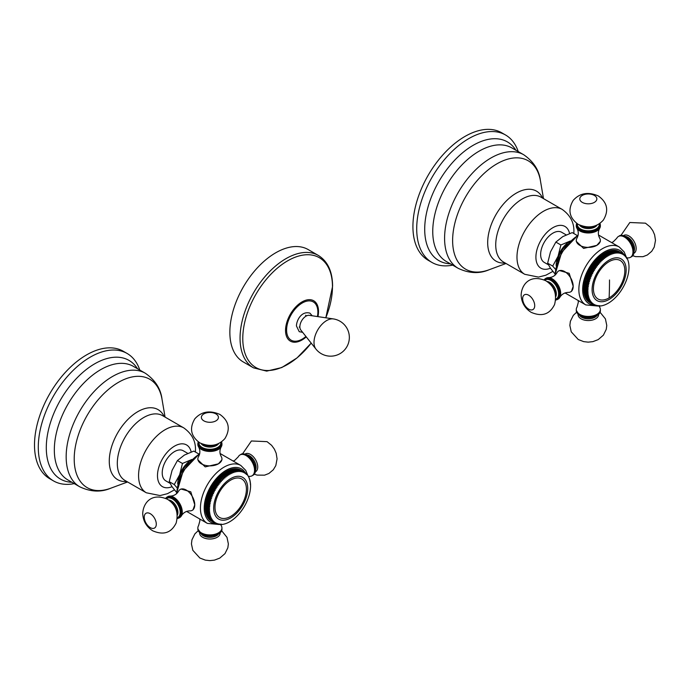 <?xml version="1.0" encoding="UTF-8"?>
<svg xmlns="http://www.w3.org/2000/svg" width="690" height="690" viewBox="0 0 690 690"><rect width="100%" height="100%" fill="white"/><g stroke="black" fill="none" stroke-linecap="round" stroke-linejoin="round"><path stroke-width="1.03" d="M315.942 349.088L300.814 330.027A8.694 5.02 120 0 1 299.865 326.793A8.694 5.02 -60 0 1 303.039 318.745A8.694 5.02 -60 0 1 309.293 315.347L333.365 318.918A17.871 10.316 -60 0 0 320.531 325.913A17.871 10.316 -60 0 0 314.002 342.447A17.871 10.316 120 0 0 315.942 349.088A18.733 18.733 0 0 0 349.347 337.445A18.733 18.733 0 0 0 333.365 318.918M253.489 367.848L243.303 361.965A64.886 37.467 120 0 1 229.856 332.261A64.886 37.467 -60 0 1 258.181 266.952A64.886 37.467 -60 0 1 308.189 249.573L318.375 255.455A64.886 37.467 120 0 0 268.376 272.843A64.886 37.467 120 0 0 240.051 338.143A64.886 37.467 120 0 0 253.489 367.848L266.694 371.116L281.762 367.563L297.097 357.86L311.199 343.12A63.428 36.622 120 0 1 265.771 370.461A63.428 36.622 120 0 1 242.777 338.514A63.428 36.622 120 0 1 287.618 260.837A63.428 36.622 120 0 1 332.468 286.73A63.428 36.622 120 0 1 325.784 317.797M209.657 509.574L205.172 506.986L209.657 509.574L208.958 510.255A29.437 16.991 120 0 0 208.967 510.678L209.7 511.031L209.027 511.721A29.437 16.991 120 0 0 209.061 512.127L209.82 512.428L209.182 513.136A29.437 16.991 120 0 0 209.234 513.524L210.019 513.774L209.415 514.481A29.437 16.991 120 0 0 209.493 514.852L210.295 515.05L209.726 515.766A29.437 16.991 120 0 0 209.829 516.12L210.657 516.258L210.122 516.982A29.437 16.991 120 0 0 210.243 517.31L211.088 517.397L210.588 518.121A29.437 16.991 120 0 0 210.735 518.423L211.597 518.457L211.14 519.173A29.437 16.991 120 0 0 211.304 519.458L212.175 519.441L211.752 520.148A29.437 16.991 120 0 0 211.942 520.407L212.822 520.338L212.451 521.028A29.437 16.991 120 0 0 212.658 521.261L213.538 521.14L213.21 521.821A29.437 16.991 120 0 0 213.434 522.028L214.323 521.856L214.029 522.52A29.437 16.991 120 0 0 214.28 522.692L215.168 522.477L214.918 523.115A29.437 16.991 120 0 0 215.047 523.192A29.437 16.991 120 0 0 215.177 523.261L216.074 522.994L215.858 523.615A29.437 16.991 120 0 0 216.143 523.736L217.031 523.417L216.858 524.003A29.437 16.991 120 0 0 217.152 524.098L218.04 523.736L217.911 524.297A29.437 16.991 120 0 0 218.221 524.366L219.101 523.96L219.006 524.486A29.437 16.991 120 0 0 219.334 524.521L220.196 524.072L220.153 524.564A29.437 16.991 120 0 0 220.481 524.573L221.335 524.09L221.326 524.538A29.437 16.991 120 0 0 221.671 524.512L222.542 524.409A29.437 16.991 120 0 0 222.887 524.357L223.776 524.176A29.437 16.991 120 0 0 224.138 524.09L225.044 523.831A29.437 16.991 120 0 0 225.406 523.719L226.329 523.391A29.437 16.991 120 0 0 226.691 523.244L227.622 522.839A29.437 16.991 120 0 0 227.993 522.666L228.925 522.201A29.437 16.991 120 0 0 229.296 521.994L230.236 521.459A29.437 16.991 120 0 0 230.607 521.226L231.538 520.622A29.437 16.991 120 0 0 231.909 520.364L232.84 519.699A29.437 16.991 120 0 0 233.203 519.415L234.126 518.682A29.437 16.991 120 0 0 234.488 518.38L235.394 517.586A29.437 16.991 120 0 0 235.747 517.259L236.636 516.413A29.437 16.991 120 0 0 236.989 516.068L237.86 515.171A29.437 16.991 120 0 0 238.205 514.8L239.051 513.852A29.437 16.991 120 0 0 239.378 513.464L240.198 512.472A29.437 16.991 120 0 0 240.517 512.066L241.31 511.031A29.437 16.991 120 0 0 241.621 510.609L242.371 509.539A29.437 16.991 120 0 0 242.664 509.108L243.389 508.004A29.437 16.991 120 0 0 243.665 507.555L244.346 506.425A29.437 16.991 120 0 0 244.614 505.968L245.252 504.813A29.437 16.991 120 0 0 245.502 504.347L246.097 503.174A29.437 16.991 120 0 0 246.321 502.7L246.873 501.509A29.437 16.991 120 0 0 247.08 501.035L247.581 499.827A29.437 16.991 120 0 0 247.77 499.353L248.228 498.145A29.437 16.991 120 0 0 248.391 497.663L248.788 496.455A29.437 16.991 120 0 0 248.943 495.981L249.28 494.773A29.437 16.991 120 0 0 249.409 494.299L249.702 493.1A29.437 16.991 120 0 0 249.806 492.625L250.039 491.452A29.437 16.991 120 0 0 250.116 490.987L250.289 489.822A29.437 16.991 120 0 0 250.349 489.365L250.47 488.227A29.437 16.991 120 0 0 250.505 487.778L250.565 486.666A29.437 16.991 120 0 0 250.573 486.226L250.573 485.148A29.437 16.991 -60 0 0 250.565 484.725L250.315 484.578M243.665 471.788L239.887 469.605A29.437 16.991 -60 0 0 239.603 469.485L243.389 471.667A29.437 16.991 -60 0 1 243.665 471.788L243.924 472.676L244.346 472.132L240.569 469.95A29.437 16.991 -60 0 1 240.698 470.028A29.437 16.991 -60 0 1 240.827 470.097M238.593 469.114A29.437 16.991 -60 0 1 238.887 469.209L242.664 471.391A29.437 16.991 -60 0 0 242.371 471.296L238.412 469.252M237.524 468.855A29.437 16.991 -60 0 1 237.834 468.915L241.621 471.098A29.437 16.991 -60 0 0 241.31 471.037L237.291 469.053M236.411 468.7A29.437 16.991 -60 0 1 236.739 468.734L240.517 470.916A29.437 16.991 -60 0 0 240.198 470.882L236.127 468.959M235.264 468.648A29.437 16.991 -60 0 1 235.592 468.648L239.378 470.83A29.437 16.991 -60 0 0 239.051 470.83L235.264 468.648L234.936 468.976M234.074 468.7A29.437 16.991 -60 0 1 234.419 468.674L238.205 470.856A29.437 16.991 -60 0 0 237.86 470.882L234.074 468.7L233.712 469.096M232.858 468.864A29.437 16.991 -60 0 1 233.203 468.803L236.989 470.994A29.437 16.991 -60 0 0 236.636 471.046L232.858 468.864L232.461 469.329M231.607 469.131A29.437 16.991 -60 0 1 231.969 469.045L235.747 471.227A29.437 16.991 -60 0 0 235.394 471.313L231.607 469.131L231.185 469.666M230.339 469.502A29.437 16.991 -60 0 1 230.702 469.381L234.488 471.563A29.437 16.991 -60 0 0 234.126 471.684L230.339 469.502L229.899 470.106M229.054 469.968A29.437 16.991 -60 0 1 229.416 469.83L233.203 472.012A29.437 16.991 -60 0 0 232.84 472.158L229.054 469.968L228.597 470.64M227.752 470.546A29.437 16.991 -60 0 1 228.123 470.373L231.909 472.555A29.437 16.991 -60 0 0 231.538 472.728L227.752 470.546L227.286 471.287M226.449 471.218A29.437 16.991 -60 0 1 226.82 471.02L230.607 473.202A29.437 16.991 -60 0 0 230.236 473.4L226.449 471.218L225.984 472.029M225.138 471.986A29.437 16.991 -60 0 1 225.509 471.762L229.296 473.944A29.437 16.991 -60 0 0 228.925 474.168L225.138 471.986L224.707 472.814L224.207 472.59A29.437 16.991 -60 0 0 223.836 472.848L223.431 473.685L222.905 473.521A29.437 16.991 -60 0 0 222.542 473.797L221.619 474.53A29.437 16.991 -60 0 0 221.257 474.832L220.352 475.626A29.437 16.991 -60 0 0 219.998 475.953L219.109 476.799A29.437 16.991 -60 0 0 218.756 477.152L217.885 478.049A29.437 16.991 -60 0 0 217.548 478.411L216.695 479.36A29.437 16.991 -60 0 0 216.367 479.748L215.547 480.74A29.437 16.991 -60 0 0 215.228 481.146L214.435 482.181A29.437 16.991 -60 0 0 214.124 482.603L213.374 483.673A29.437 16.991 -60 0 0 213.081 484.104L212.356 485.208A29.437 16.991 -60 0 0 212.08 485.657L211.399 486.786A29.437 16.991 -60 0 0 211.131 487.243L210.493 488.399A29.437 16.991 -60 0 0 210.243 488.865L209.648 490.047A29.437 16.991 -60 0 0 209.424 490.512L208.872 491.711A29.437 16.991 -60 0 0 208.665 492.186L208.164 493.385A29.437 16.991 -60 0 0 207.975 493.868L207.518 495.075A29.437 16.991 -60 0 0 207.354 495.549L206.957 496.757A29.437 16.991 -60 0 0 206.81 497.24L206.465 498.439A29.437 16.991 -60 0 0 206.336 498.922L206.043 500.112A29.437 16.991 -60 0 0 205.939 500.586L205.706 501.768A29.437 16.991 -60 0 0 205.629 502.234L205.456 503.398A29.437 16.991 -60 0 0 205.396 503.855L205.801 504.226L205.275 504.994A29.437 16.991 -60 0 0 205.241 505.442L205.68 505.761L205.18 506.555A29.437 16.991 -60 0 0 205.172 506.986M205.637 507.262L205.172 508.073A29.437 16.991 -60 0 0 205.18 508.495L208.967 510.678M205.655 508.763L205.241 509.539A29.437 16.991 -60 0 0 205.275 509.945L209.061 512.127M205.749 510.212L205.396 510.945A29.437 16.991 -60 0 0 205.456 511.342L209.234 513.524M205.93 511.609L205.629 512.299A29.437 16.991 -60 0 0 205.706 512.67L209.493 514.852M206.189 512.946L205.939 513.584A29.437 16.991 -60 0 0 206.043 513.938L209.829 516.12M206.534 514.223L206.336 514.792A29.437 16.991 -60 0 0 206.465 515.128L210.243 517.31M206.966 515.421L206.81 515.93A29.437 16.991 -60 0 0 206.957 516.241L210.735 518.423M207.474 516.543L207.354 516.991A29.437 16.991 -60 0 0 207.518 517.276L211.304 519.458M208.052 517.586L207.975 517.957A29.437 16.991 -60 0 0 208.164 518.225L211.942 520.407M208.716 518.544L208.665 518.846A29.437 16.991 -60 0 0 208.872 519.078L212.658 521.261M209.45 519.415L209.424 519.639A29.437 16.991 -60 0 0 209.648 519.846L213.434 522.028M210.26 520.191L210.243 520.329A29.437 16.991 -60 0 0 210.493 520.51L214.28 522.692M181.004 489.003L190.794 491.832L194.761 504.804A12.041 6.952 -120 0 0 186.248 490.055A12.041 6.952 60 0 0 180.228 489.46L181.004 489.003M197.858 458.919A12.041 6.952 180 0 0 201.385 463.835A12.041 6.952 0 0 0 218.411 463.835A12.041 6.952 0 0 0 221.939 458.919L221.939 459.816L218.411 463.835L205.197 466.889L197.858 459.816L197.858 458.919A12.041 6.952 180 0 1 198.599 456.513C200.273 453.304 200.273 450.104 198.599 446.904A12.041 6.952 180 0 1 197.858 444.498L197.858 443.515A12.041 6.952 0 0 0 201.385 448.431A12.041 6.952 0 0 0 214.504 449.94A12.041 6.952 0 0 0 221.939 443.515L221.594 441.79M193.045 509.867L194.761 504.804A12.041 6.952 -120 0 1 192.268 510.315L193.045 509.867M179.003 479.93A18.733 10.816 -60 0 1 188.991 462.628M198.798 453.977L193.812 451.096L184.351 455.098L177.425 460.558L182.462 463.464L191.941 459.454A20.07 11.583 120 0 0 191.924 459.462A20.07 11.583 120 0 0 179.633 474.755A20.07 11.583 120 0 0 177.735 484.061M182.462 463.464L179.633 474.755L174.268 484.578L176.951 487.675M177.425 460.558L172.069 470.382L169.24 481.672L174.268 484.578M169.24 481.672L172.069 486.769L176.433 492.212M169.93 483.233L165.816 480.861A17.397 10.04 -60 0 1 162.219 472.9A17.397 10.04 -60 0 1 169.809 455.4A17.397 10.04 -60 0 1 183.212 450.743L187.766 453.365M139.803 370.064A73.588 42.487 -60 0 0 127.107 353.461A73.588 42.487 -60 0 0 70.406 373.178A73.588 42.487 -60 0 0 38.286 447.232A73.588 42.487 120 0 0 53.527 480.921A73.588 42.487 120 0 0 74.253 483.612M53.527 480.921L49.74 478.731A73.588 42.487 120 0 1 34.5 445.05A73.588 42.487 -60 0 1 66.62 370.996A73.588 42.487 -60 0 1 123.329 351.279L127.107 353.461M177.261 518.587L178.926 518.018A12.041 6.952 -120 0 0 180.771 508.366A12.041 6.952 -120 0 0 172.905 497.757A12.041 6.952 -120 0 0 166.885 497.162L167.739 496.671A12.041 6.952 60 0 1 170.197 496.11C173.802 495.955 176.571 494.351 178.512 491.306A12.041 6.952 60 0 1 180.228 489.46M170.197 496.11A12.041 6.952 60 0 1 173.759 497.266A12.041 6.952 -120 0 1 181.496 515.672A12.041 6.952 -120 0 1 179.78 517.526L178.926 518.018M181.496 515.672C183.428 512.627 186.197 511.031 189.81 510.867A12.041 6.952 -120 0 0 192.268 510.315M240.87 454.443C241.931 453.425 244.053 453.615 247.218 455.012C254.524 458.816 258.578 472.641 252.911 475.298A12.041 6.952 60 0 0 254.757 465.655A12.041 6.952 60 0 0 246.891 455.038A12.041 6.952 60 0 0 240.87 454.443L240.016 454.934A12.041 6.952 -120 0 1 246.037 455.529A12.041 6.952 60 0 1 253.903 466.147A12.041 6.952 60 0 1 252.057 475.79A12.041 6.952 60 0 1 249.599 476.35L248.4 476.402M240.016 454.934A12.041 6.952 -120 0 0 238.3 456.789L234.798 460.316L233.194 461.058M220.636 524.486L221.197 525.547A12.041 6.952 180 0 1 221.939 527.962A12.041 6.952 180 0 1 214.504 534.379A12.041 6.952 180 0 1 201.385 532.878A12.041 6.952 0 0 1 197.858 527.962A12.041 6.952 0 0 1 198.599 525.547L199.902 520.752L199.746 518.992M221.939 458.919A12.041 6.952 0 0 0 221.197 456.513C219.524 453.313 219.524 450.113 221.197 446.904A12.041 6.952 0 0 0 221.939 444.498L221.939 443.515M198.599 446.904A12.041 6.952 180 0 0 201.385 449.414A12.041 6.952 0 0 0 221.197 446.904M219.006 524.486L218.549 524.219M217.911 524.297L217.402 524.003M216.858 524.003L216.298 523.684M215.858 523.615L215.237 523.253M214.029 522.52L210.243 520.329M213.21 521.821L209.424 519.639M212.451 521.028L208.665 518.846M211.752 520.148L207.975 517.957M211.14 519.173L207.354 516.991M210.588 518.121L206.81 515.93M210.122 516.982L206.336 514.792M209.726 515.766L205.939 513.584M209.415 514.481L205.629 512.299M209.182 513.136L205.396 510.945M209.027 511.721L205.241 509.539M208.958 510.255L205.172 508.073M208.958 509.177A29.437 16.991 -60 0 1 208.967 508.737L205.18 506.555M205.68 505.761L209.7 508.082L208.967 508.737M209.7 508.082L205.241 505.442M209.027 507.624A29.437 16.991 -60 0 1 209.061 507.176L205.275 504.994M205.801 504.226L209.82 506.538L209.061 507.176M209.82 506.538L205.396 503.855M209.182 506.037A29.437 16.991 -60 0 1 209.234 505.58L205.456 503.398M206 502.648L210.019 504.968L209.234 505.58M210.019 504.968L205.629 502.234M209.415 504.416A29.437 16.991 -60 0 1 209.493 503.95L205.706 501.768M206.275 501.052L210.295 503.364L209.493 503.95M210.295 503.364L205.939 500.586M209.726 502.769A29.437 16.991 -60 0 1 209.829 502.294L206.043 500.112M206.638 499.422L210.657 501.742L209.829 502.294M210.657 501.742L206.336 498.922M210.122 501.104A29.437 16.991 -60 0 1 210.243 500.63L206.465 498.439M207.069 497.792L211.088 500.103L210.243 500.63M211.088 500.103L206.81 497.24M210.588 499.422A29.437 16.991 -60 0 1 210.735 498.948L206.957 496.757M207.578 496.145L211.597 498.456L210.735 498.948M211.597 498.456L207.354 495.549M211.14 497.74A29.437 16.991 -60 0 1 211.304 497.257L207.518 495.075M208.156 494.489L212.175 496.809L211.304 497.257M212.175 496.809L207.975 493.868M211.752 496.05A29.437 16.991 -60 0 1 211.942 495.567L208.164 493.385M208.803 492.85L212.822 495.161L211.942 495.567M212.822 495.161L208.665 492.186M212.451 494.368A29.437 16.991 -60 0 1 212.658 493.893L208.872 491.711M209.527 491.211L213.538 493.531L212.658 493.893M213.538 493.531L213.21 492.703L209.424 490.512M213.21 492.703A29.437 16.991 -60 0 1 213.434 492.229L209.648 490.047M210.312 489.589L214.323 491.91L213.434 492.229M214.323 491.91L214.029 491.056L210.243 488.865M214.029 491.056A29.437 16.991 -60 0 1 214.28 490.59L210.493 488.399M211.157 487.994L215.168 490.314L214.28 490.59M215.168 490.314L214.918 489.434L211.131 487.243M214.918 489.434A29.437 16.991 -60 0 1 215.177 488.977L211.399 486.786M212.054 486.433L216.074 488.753L215.177 488.977M216.074 488.753L215.858 487.839L212.08 485.657M215.858 487.839A29.437 16.991 -60 0 1 216.143 487.399L212.356 485.208M213.012 484.906L217.031 487.226L216.143 487.399M217.031 487.226L216.858 486.295L213.081 484.104M216.858 486.295A29.437 16.991 -60 0 1 217.152 485.855L213.374 483.673M214.021 483.414L218.04 485.734L217.152 485.855M218.04 485.734L217.911 484.785L214.124 482.603M217.911 484.785A29.437 16.991 -60 0 1 218.221 484.371L214.435 482.181M215.082 481.974L219.101 484.294L218.221 484.371M219.101 484.294L219.006 483.336L215.228 481.146M219.006 483.336A29.437 16.991 -60 0 1 219.334 482.931L215.547 480.74M216.186 480.594L220.196 482.914L219.334 482.931M220.196 482.914L220.153 481.939L216.367 479.748M220.153 481.939A29.437 16.991 -60 0 1 220.481 481.551L216.695 479.36M217.324 479.265L221.335 481.586L220.481 481.551M221.335 481.586L221.326 480.602L217.548 478.411M221.326 480.602A29.437 16.991 -60 0 1 221.671 480.231L217.885 478.049M218.489 477.998L221.671 480.231M222.508 480.318L222.542 479.334L218.756 477.152M222.542 479.334A29.437 16.991 -60 0 1 222.887 478.981L219.109 476.799M219.696 476.807L222.887 478.981M223.715 479.127L223.776 478.136L219.998 475.953M223.776 478.136A29.437 16.991 -60 0 1 224.138 477.808L220.352 475.626M220.921 475.686L224.138 477.808M224.94 478.006L225.044 477.023L221.257 474.832M225.044 477.023A29.437 16.991 -60 0 1 225.406 476.712L221.619 474.53M222.171 474.642L225.406 476.712M226.182 476.963L226.329 475.979L222.542 473.797M226.329 475.979A29.437 16.991 -60 0 1 226.691 475.703L222.905 473.521M223.431 473.685L226.691 475.703M227.45 476.005L227.622 475.031L223.836 472.848M227.622 475.031A29.437 16.991 -60 0 1 227.993 474.78L224.207 472.59M224.707 472.814L227.993 474.78M228.925 474.168L228.718 475.134M230.236 473.4L229.994 474.349L229.296 473.944M231.538 472.728L231.271 473.659L230.607 473.202M232.84 472.158L232.547 473.064L231.909 472.555M234.126 471.684L233.806 472.564L233.203 472.012M235.394 471.313L235.057 472.167L234.488 471.563M236.636 471.046L236.282 471.865L235.747 471.227M237.86 470.882L237.481 471.675L236.989 470.994M239.051 470.83L238.654 471.581L238.205 470.856M240.198 470.882L239.792 471.598L239.378 470.83M241.31 471.037L240.896 471.71L240.517 470.916M242.371 471.296L241.957 471.934L241.621 471.098M243.389 471.667L242.966 472.253L242.664 471.391M244.346 472.132A29.437 16.991 -60 0 1 244.484 472.21A29.437 16.991 -60 0 1 244.614 472.288L244.821 473.193L245.252 472.702L244.631 472.339M215.841 523.598A30.774 17.768 120 0 1 204.223 508.082A30.774 17.768 120 0 1 220.757 474.142A30.774 17.768 120 0 1 245.235 472.693A29.437 16.991 -60 0 1 245.502 472.883L245.666 473.814L246.097 473.375L245.528 473.047M246.097 473.375A29.437 16.991 -60 0 1 246.321 473.582L246.451 474.53L246.873 474.134L246.364 473.84M246.873 474.134A29.437 16.991 -60 0 1 247.08 474.375L247.124 474.729M247.581 474.996A29.437 16.991 -60 0 1 247.77 475.255L247.796 475.695M248.228 475.945A29.437 16.991 -60 0 1 248.391 476.229L248.4 476.747M248.788 476.971A29.437 16.991 -60 0 1 248.943 477.282L248.926 477.885M249.28 478.092A29.437 16.991 -60 0 1 249.409 478.42L249.366 479.093M249.702 479.283A29.437 16.991 -60 0 1 249.806 479.636L249.728 480.369M250.039 480.542A29.437 16.991 -60 0 1 250.116 480.921L250.004 481.715M250.289 481.879A29.437 16.991 -60 0 1 250.349 482.267L250.203 483.121M250.47 483.276A29.437 16.991 -60 0 1 250.505 483.681L250.565 484.725M230.71 516.379A22.209 12.825 -60 0 1 215.004 507.314A22.209 12.825 -60 0 1 230.71 480.111A22.209 12.825 -60 0 1 246.416 489.175A22.209 12.825 -60 0 1 230.71 516.379M588.673 301.711L588.665 301.849A29.437 16.991 -60 0 0 588.915 302.03L592.693 304.221L593.59 303.997L593.34 304.635A29.437 16.991 -60 0 0 593.469 304.713A29.437 16.991 -60 0 0 593.598 304.79L594.495 304.514L594.28 305.135A29.437 16.991 -60 0 0 594.564 305.256L595.453 304.937L595.28 305.532A29.437 16.991 -60 0 0 595.573 305.618L596.462 305.256L596.332 305.817A29.437 16.991 -60 0 0 596.643 305.886L597.523 305.48L597.428 306.006A29.437 16.991 -60 0 0 597.747 306.041L598.618 305.592L598.566 306.084A29.437 16.991 -60 0 0 598.903 306.093L599.757 305.61L599.748 306.058A29.437 16.991 -60 0 0 600.093 306.032L600.956 305.929A29.437 16.991 -60 0 0 601.309 305.877L602.198 305.696A29.437 16.991 -60 0 0 602.56 305.61L603.465 305.351A29.437 16.991 -60 0 0 603.828 305.239L604.742 304.911A29.437 16.991 -60 0 0 605.113 304.764L606.044 304.368A29.437 16.991 -60 0 0 606.415 304.187L607.347 303.721A29.437 16.991 -60 0 0 607.718 303.522L608.649 302.979A29.437 16.991 -60 0 0 609.029 302.746L609.96 302.142A29.437 16.991 -60 0 0 610.331 301.892L611.254 301.22A29.437 16.991 -60 0 0 611.625 300.935L612.539 300.202A29.437 16.991 -60 0 0 612.91 299.9L613.815 299.106A29.437 16.991 -60 0 0 614.169 298.787L615.057 297.933A29.437 16.991 -60 0 0 615.411 297.588L616.282 296.691A29.437 16.991 -60 0 0 616.619 296.321L617.464 295.372A29.437 16.991 -60 0 0 617.8 294.984L618.62 293.992A29.437 16.991 -60 0 0 618.939 293.586L619.732 292.551A29.437 16.991 -60 0 0 620.034 292.137L620.793 291.059A29.437 16.991 -60 0 0 621.086 290.628L621.811 289.524A29.437 16.991 -60 0 0 622.087 289.076L622.768 287.946A29.437 16.991 -60 0 0 623.036 287.488L623.674 286.333A29.437 16.991 -60 0 0 623.915 285.867L624.519 284.694A29.437 16.991 -60 0 0 624.743 284.22L625.295 283.029A29.437 16.991 -60 0 0 625.502 282.555L626.002 281.348A29.437 16.991 -60 0 0 626.192 280.873L626.641 279.666A29.437 16.991 -60 0 0 626.813 279.183L627.21 277.975A29.437 16.991 -60 0 0 627.357 277.501L627.702 276.293A29.437 16.991 -60 0 0 627.831 275.819L628.116 274.62A29.437 16.991 -60 0 0 628.219 274.154L628.452 272.973A29.437 16.991 -60 0 0 628.538 272.507L628.711 271.343A29.437 16.991 -60 0 0 628.771 270.885L628.883 269.747A29.437 16.991 -60 0 0 628.918 269.298L628.978 268.186A29.437 16.991 -60 0 0 628.995 267.746L628.995 266.668A29.437 16.991 120 0 0 628.978 266.245L628.918 265.202A29.437 16.991 120 0 0 628.883 264.796L628.771 263.787A29.437 16.991 120 0 0 628.711 263.399L628.538 262.441A29.437 16.991 120 0 0 628.452 262.062L628.219 261.156A29.437 16.991 120 0 0 628.116 260.803L627.831 259.94A29.437 16.991 120 0 0 627.702 259.613L627.357 258.802A29.437 16.991 120 0 0 627.21 258.491L626.822 258.733L626.813 257.75A29.437 16.991 120 0 0 626.641 257.465L626.244 257.75L626.192 256.775A29.437 16.991 120 0 0 626.002 256.516L625.589 256.853L625.502 255.895A29.437 16.991 120 0 0 625.295 255.654L624.873 256.05L624.743 255.102A29.437 16.991 120 0 0 624.519 254.895L624.088 255.335L623.915 254.403A29.437 16.991 120 0 0 623.674 254.222L623.243 254.714L623.036 253.808A29.437 16.991 120 0 0 622.898 253.73A29.437 16.991 120 0 0 622.768 253.653L622.337 254.196L622.087 253.308A29.437 16.991 120 0 0 621.811 253.187L621.38 253.773L621.086 252.911A29.437 16.991 120 0 0 620.793 252.825L620.37 253.454L620.034 252.626A29.437 16.991 120 0 0 619.732 252.557L619.318 253.23L618.939 252.437A29.437 16.991 120 0 0 618.62 252.402L618.214 253.118L617.8 252.359A29.437 16.991 120 0 0 617.464 252.35L617.076 253.101L616.619 252.376A29.437 16.991 120 0 0 616.282 252.411L615.903 253.196L615.411 252.514A29.437 16.991 120 0 0 615.057 252.566L614.704 253.385L614.169 252.747A29.437 16.991 120 0 0 613.815 252.833L613.479 253.687L612.91 253.092A29.437 16.991 120 0 0 612.539 253.204L612.228 254.084L611.625 253.532A29.437 16.991 120 0 0 611.254 253.679L610.969 254.584L610.331 254.075A29.437 16.991 120 0 0 609.96 254.248L609.693 255.179L609.029 254.722A29.437 16.991 120 0 0 608.649 254.921L608.416 255.869L607.718 255.464A29.437 16.991 120 0 0 607.347 255.697L607.14 256.654L606.415 256.301A29.437 16.991 120 0 0 606.044 256.551L605.872 257.525L605.113 257.223A29.437 16.991 120 0 0 604.742 257.508L604.604 258.483L603.828 258.241A29.437 16.991 120 0 0 603.465 258.543L603.362 259.526L602.56 259.337A29.437 16.991 120 0 0 602.198 259.656L602.129 260.647L601.309 260.51A29.437 16.991 120 0 0 600.956 260.855L600.93 261.838L600.093 261.752A29.437 16.991 120 0 0 599.748 262.122L599.757 263.106L598.903 263.071A29.437 16.991 120 0 0 598.566 263.459L598.618 264.434L597.747 264.451A29.437 16.991 120 0 0 597.428 264.856L597.523 265.814L596.643 265.892A29.437 16.991 120 0 0 596.332 266.305L596.462 267.254L595.573 267.384A29.437 16.991 120 0 0 595.28 267.815L595.453 268.746L594.564 268.919A29.437 16.991 120 0 0 594.28 269.367L594.495 270.273L593.598 270.497A29.437 16.991 120 0 0 593.34 270.954L593.59 271.834L592.693 272.11A29.437 16.991 120 0 0 592.451 272.576L592.745 273.43L591.856 273.749A29.437 16.991 120 0 0 591.623 274.223L591.96 275.051L591.08 275.413A29.437 16.991 120 0 0 590.864 275.888L591.244 276.69L590.364 277.087A29.437 16.991 120 0 0 590.174 277.57L590.597 278.329L589.726 278.777A29.437 16.991 120 0 0 589.553 279.26L590.01 279.985L589.157 280.468A29.437 16.991 120 0 0 589.01 280.942L585.224 278.76L589.502 281.632L588.665 282.15A29.437 16.991 120 0 0 588.536 282.624L584.758 280.442A29.437 16.991 -60 0 1 584.879 279.959L585.491 279.312M589.01 280.942L589.502 281.632M608.649 254.921L604.871 252.738A29.437 16.991 -60 0 1 605.242 252.54L609.029 254.722M604.871 252.738L604.397 253.549M607.347 255.697L603.56 253.506A29.437 16.991 -60 0 1 603.931 253.282L607.718 255.464M603.56 253.506L603.12 254.334L602.629 254.118A29.437 16.991 -60 0 0 602.258 254.369L601.852 255.205L601.326 255.041A29.437 16.991 -60 0 0 600.964 255.317L600.041 256.05A29.437 16.991 -60 0 0 599.679 256.352L598.773 257.146A29.437 16.991 -60 0 0 598.411 257.474L597.523 258.319A29.437 16.991 -60 0 0 597.178 258.672L596.307 259.569A29.437 16.991 -60 0 0 595.962 259.94L595.116 260.889A29.437 16.991 -60 0 0 594.789 261.269L593.969 262.269A29.437 16.991 -60 0 0 593.65 262.666L592.857 263.701A29.437 16.991 -60 0 0 592.546 264.123L591.787 265.193A29.437 16.991 -60 0 0 591.494 265.633L590.778 266.737A29.437 16.991 -60 0 0 590.493 267.177L589.812 268.315A29.437 16.991 -60 0 0 589.553 268.764L588.915 269.928A29.437 16.991 -60 0 0 588.665 270.385L588.07 271.567A29.437 16.991 -60 0 0 587.846 272.041L587.293 273.231A29.437 16.991 -60 0 0 587.087 273.706L586.578 274.905A29.437 16.991 -60 0 0 586.388 275.388L585.939 276.595A29.437 16.991 -60 0 0 585.775 277.07L585.37 278.277A29.437 16.991 -60 0 0 585.224 278.76M584.758 280.442L584.465 281.632A29.437 16.991 -60 0 0 584.361 282.106L584.128 283.288A29.437 16.991 -60 0 0 584.051 283.754L583.869 284.918A29.437 16.991 -60 0 0 583.818 285.375L584.223 285.746L583.697 286.514A29.437 16.991 -60 0 0 583.662 286.962L584.102 287.281L583.602 288.075A29.437 16.991 -60 0 0 583.593 288.506L584.059 288.782L583.593 289.593A29.437 16.991 -60 0 0 583.602 290.016L588.122 292.551L587.449 293.241L583.662 291.059L584.076 290.283M584.171 291.741L583.818 292.465A29.437 16.991 -60 0 0 583.869 292.862L587.656 295.044A29.437 16.991 -60 0 1 587.595 294.656L588.234 293.949L583.697 291.465A29.437 16.991 -60 0 1 583.662 291.059M584.352 293.138L584.051 293.819A29.437 16.991 -60 0 0 584.128 294.19L588.717 296.571L588.147 297.287L584.361 295.104L584.611 294.466M584.956 295.743L584.758 296.321A29.437 16.991 -60 0 0 584.879 296.648L588.665 298.83A29.437 16.991 -60 0 1 588.536 298.503L589.07 297.778L584.465 295.458A29.437 16.991 -60 0 1 584.361 295.104M585.387 296.942L585.224 297.45A29.437 16.991 -60 0 0 585.37 297.761L590.01 299.978L589.553 300.693L585.775 298.511L585.888 298.063M586.474 299.106L586.388 299.486A29.437 16.991 -60 0 0 586.578 299.745L590.364 301.927A29.437 16.991 -60 0 1 590.174 301.668L590.597 300.961L585.939 298.796A29.437 16.991 -60 0 1 585.775 298.511M587.138 300.064L587.087 300.366A29.437 16.991 -60 0 0 587.293 300.599L591.08 302.781L591.96 302.66L591.623 303.341L587.871 300.935M592.693 304.221A29.437 16.991 -60 0 1 592.451 304.04L592.745 303.376L591.856 303.548L588.07 301.366A29.437 16.991 -60 0 1 587.846 301.159M622.768 253.653L618.982 251.471A29.437 16.991 -60 0 1 619.12 251.548A29.437 16.991 -60 0 1 619.249 251.626M621.811 253.187L618.024 251.005A29.437 16.991 -60 0 1 618.3 251.126L622.087 253.308M620.793 252.825L617.007 250.634A29.437 16.991 -60 0 1 617.3 250.729L621.086 252.911M619.732 252.557L615.946 250.375A29.437 16.991 -60 0 1 616.256 250.436L620.034 252.626M618.62 252.402L614.833 250.22A29.437 16.991 -60 0 1 615.152 250.254L618.939 252.437M617.464 252.35L613.686 250.168A29.437 16.991 -60 0 1 614.014 250.168L617.8 252.359M616.282 252.411L612.496 250.22A29.437 16.991 -60 0 1 612.841 250.194L616.619 252.376M615.057 252.566L611.271 250.384A29.437 16.991 -60 0 1 611.625 250.323L615.411 252.514M611.271 250.384L610.874 250.849M613.815 252.833L610.029 250.651A29.437 16.991 -60 0 1 610.383 250.565L614.169 252.747M610.029 250.651L609.606 251.186M612.539 253.204L608.761 251.022A29.437 16.991 -60 0 1 609.123 250.901L612.91 253.092M608.761 251.022L608.313 251.626M611.254 253.679L607.476 251.496A29.437 16.991 -60 0 1 607.838 251.35L611.625 253.532M607.476 251.496L607.019 252.169M609.96 254.248L606.174 252.066A29.437 16.991 -60 0 1 606.545 251.893L610.331 254.075M606.174 252.066L605.708 252.807M559.426 270.532L569.216 273.352L573.183 286.324A12.041 6.952 -120 0 0 564.67 271.575A12.041 6.952 60 0 0 558.65 270.98L559.426 270.532M576.279 240.439A12.041 6.952 180 0 0 579.807 245.355A12.041 6.952 0 0 0 596.833 245.355A12.041 6.952 0 0 0 600.36 240.439L600.36 241.345L596.833 245.355L583.619 248.409L576.279 241.345L576.279 240.439A12.041 6.952 180 0 1 577.021 238.033C578.694 234.824 578.694 231.624 577.021 228.433A12.041 6.952 180 0 1 576.279 226.018L576.279 225.035A12.041 6.952 0 0 0 579.807 229.951A12.041 6.952 0 0 0 592.926 231.461A12.041 6.952 0 0 0 600.36 225.035L600.015 223.31M571.467 291.387L573.183 286.324A12.041 6.952 -120 0 1 570.69 291.836L571.467 291.387M557.425 261.45A18.733 10.816 -60 0 1 567.413 244.148M577.22 235.497L572.234 232.616L562.773 236.618L555.847 242.078L560.884 244.985L570.363 240.974A20.07 11.583 120 0 0 570.345 240.991A20.07 11.583 120 0 0 558.055 256.275A20.07 11.583 120 0 0 556.149 265.59M560.884 244.985L558.055 256.275L552.69 266.099L555.372 269.195M555.847 242.078L550.482 251.902L547.653 263.192L552.69 266.099M547.653 263.192L550.482 268.289L554.855 273.732M548.343 264.753L544.238 262.39A17.397 10.04 -60 0 1 540.641 254.42A17.397 10.04 -60 0 1 548.231 236.92A17.397 10.04 -60 0 1 561.634 232.263L566.18 234.885M518.225 151.584A73.588 42.487 120 0 0 505.529 134.981A73.588 42.487 120 0 0 448.828 154.698A73.588 42.487 120 0 0 416.708 228.752A73.588 42.487 -60 0 0 431.949 262.441L428.162 260.251A73.588 42.487 -60 0 1 412.922 226.57A73.588 42.487 120 0 1 445.041 152.516A73.588 42.487 120 0 1 501.742 132.799L505.529 134.981M452.666 265.132A73.588 42.487 -60 0 1 431.949 262.441M555.674 300.107L557.348 299.538A12.041 6.952 -120 0 0 559.193 289.886A12.041 6.952 -120 0 0 551.327 279.278A12.041 6.952 -120 0 0 545.307 278.682L546.161 278.191A12.041 6.952 60 0 1 548.619 277.63C552.224 277.475 554.993 275.879 556.934 272.826A12.041 6.952 60 0 1 558.65 270.98M548.619 277.63A12.041 6.952 60 0 1 552.181 278.786A12.041 6.952 -120 0 1 559.909 297.192A12.041 6.952 -120 0 1 558.201 299.046L557.348 299.538M559.909 297.192C561.85 294.147 564.618 292.551 568.232 292.396A12.041 6.952 -120 0 0 570.69 291.836M619.284 235.963C620.353 234.954 622.466 235.135 625.64 236.532C632.946 240.344 636.999 254.162 631.333 256.827A12.041 6.952 60 0 0 633.178 247.175A12.041 6.952 60 0 0 625.304 236.566A12.041 6.952 60 0 0 619.284 235.963L618.438 236.454A12.041 6.952 -120 0 1 624.459 237.058A12.041 6.952 60 0 1 632.325 247.667A12.041 6.952 60 0 1 630.479 257.318A12.041 6.952 60 0 1 628.021 257.87L626.822 257.922M618.438 236.454A12.041 6.952 -120 0 0 616.722 238.309L613.22 241.836L611.616 242.578M599.058 306.006L599.61 307.076A12.041 6.952 180 0 1 600.36 309.482A12.041 6.952 180 0 1 592.926 315.908A12.041 6.952 180 0 1 579.807 314.399A12.041 6.952 0 0 1 576.279 309.482A12.041 6.952 0 0 1 577.021 307.076L578.323 302.272L578.168 300.512M600.36 240.439A12.041 6.952 0 0 0 599.61 238.033C597.945 234.833 597.945 231.633 599.61 228.433A12.041 6.952 0 0 0 600.36 226.018L600.36 225.035M577.021 228.433A12.041 6.952 180 0 0 579.807 230.934A12.041 6.952 0 0 0 599.61 228.433M594.263 305.118A30.774 17.768 120 0 1 582.645 289.602A30.774 17.768 120 0 1 599.179 255.662A30.774 17.768 120 0 1 623.657 254.213L623.044 253.86M624.519 254.895L623.95 254.567M625.295 255.654L624.786 255.36M626.002 256.516L625.537 256.249M597.428 306.006L596.962 305.739M596.332 305.817L595.824 305.523M595.28 305.532L594.72 305.204M594.28 305.135L593.659 304.773M592.451 304.04L588.665 301.849M591.08 302.781A29.437 16.991 -60 0 1 590.864 302.548L587.087 300.366M590.364 301.927L591.244 301.858L590.864 302.548M590.174 301.668L586.388 299.486M589.157 299.952A29.437 16.991 -60 0 1 589.01 299.641L585.224 297.45M588.665 298.83L589.502 298.917L589.01 299.641M588.536 298.503L584.758 296.321M587.914 296.372A29.437 16.991 -60 0 1 587.837 296.001L584.051 293.819M587.656 295.044L588.441 295.294L587.837 296.001M587.595 294.656L583.818 292.465M587.388 292.198A29.437 16.991 -60 0 1 587.38 291.775L583.593 289.593M584.059 288.782L588.078 291.102L587.38 291.775M584.102 287.281L588.122 289.602L587.388 290.257A29.437 16.991 120 0 0 587.38 290.697L583.593 288.506M587.38 290.697L588.078 291.102M587.388 290.257L583.602 288.075M584.223 285.746L588.234 288.066L587.483 288.696A29.437 16.991 120 0 0 587.449 289.145L583.662 286.962M587.449 289.145L588.122 289.602M587.483 288.696L583.697 286.514M584.421 284.168L588.441 286.488L587.656 287.1A29.437 16.991 120 0 0 587.595 287.558L583.818 285.375M587.595 287.558L588.234 288.066M587.656 287.1L583.869 284.918M584.697 282.572L588.717 284.892L587.914 285.47A29.437 16.991 120 0 0 587.837 285.936L584.051 283.754M587.837 285.936L588.441 286.488M587.914 285.47L584.128 283.288M585.06 280.951L589.07 283.262L588.251 283.823A29.437 16.991 120 0 0 588.147 284.289L584.361 282.106M588.147 284.289L588.717 284.892M588.251 283.823L584.465 281.632M588.536 282.624L589.07 283.262M588.665 282.15L584.879 279.959M603.12 254.334L607.14 256.654M606.415 256.301L602.629 254.118M606.044 256.551L602.258 254.369M601.852 255.205L605.872 257.525M605.113 257.223L601.326 255.041M604.742 257.508L600.964 255.317M600.593 256.163L604.604 258.483M603.828 258.241L600.041 256.05M603.465 258.543L599.679 256.352M599.343 257.206L603.362 259.526M602.56 259.337L598.773 257.146M602.198 259.656L598.411 257.474M598.118 258.327L602.129 260.647M601.309 260.51L597.523 258.319M600.956 260.855L597.178 258.672M596.91 259.526L600.93 261.838M600.093 261.752L596.307 259.569M599.748 262.122L595.962 259.94M595.737 260.786L599.757 263.106M598.903 263.071L595.116 260.889M598.566 263.459L594.789 261.269M594.599 262.114L598.618 264.434M597.747 264.451L593.969 262.269M597.428 264.856L593.65 262.666M593.504 263.502L597.523 265.814M596.643 265.892L592.857 263.701M596.332 266.305L592.546 264.123M592.443 264.934L596.462 267.254M595.573 267.384L591.787 265.193M595.28 267.815L591.494 265.633M591.434 266.426L595.453 268.746M594.564 268.919L590.778 266.737M594.28 269.367L590.493 267.177M590.476 267.953L594.495 270.273M593.598 270.497L589.812 268.315M593.34 270.954L589.553 268.764M589.571 269.523L593.59 271.834M592.693 272.11L588.915 269.928M592.451 272.576L588.665 270.385M588.725 271.11L592.745 273.43M591.856 273.749L588.07 271.567M591.623 274.223L587.846 272.041M587.949 272.731L591.96 275.051M591.08 275.413L587.293 273.231M590.864 275.888L587.087 273.706M587.225 274.37L591.244 276.69M590.364 277.087L586.578 274.905M590.174 277.57L586.388 275.388M586.578 276.009L590.597 278.329M589.726 278.777L585.939 276.595M589.553 279.26L585.775 277.07M586 277.665L590.01 279.985M589.157 280.468L585.37 278.277M609.132 261.631A22.209 12.825 -60 0 1 624.838 270.704A22.209 12.825 -60 0 1 609.132 297.899A22.209 12.825 -60 0 1 593.426 288.834A22.209 12.825 -60 0 1 609.132 261.631M317.417 316.555A22.106 12.765 120 0 0 317.866 312.035A22.106 12.765 120 0 0 302.229 303.014A22.106 12.765 120 0 0 286.6 330.087A22.106 12.765 120 0 0 305.92 336.47M317.961 316.632A23.313 13.464 120 0 0 318.513 311.423A23.313 13.464 120 0 0 302.03 301.901A23.313 13.464 120 0 0 285.539 330.458A23.313 13.464 120 0 0 306.265 336.893M247.71 475.168L245.718 470.356L240.81 465.457A33.448 19.311 120 0 0 215.038 474.418A33.448 19.311 120 0 0 200.436 508.082A33.448 19.311 120 0 0 207.362 523.391L219.222 524.512M199.651 453.925A33.448 19.311 120 0 0 176.795 493.514M191.156 452.002A24.081 13.904 120 0 0 172.69 447.31A24.081 13.904 120 0 0 157.484 475.634A24.081 13.904 120 0 0 172.017 486.7M195.434 452.028L195.46 450.51C195.874 441.315 191.984 433.786 183.782 427.895A37.458 21.631 120 0 0 154.914 437.934A37.458 21.631 120 0 0 138.569 475.634A37.458 21.631 120 0 0 146.323 492.781L160.063 495.558L167.472 493.678L174.441 489.874M146.323 492.781L125.071 480.516A37.458 21.631 -60 0 1 117.309 463.361A37.458 21.631 -60 0 1 133.662 425.661A37.458 21.631 -60 0 1 162.53 415.63L183.782 427.895M126.736 481.473A40.434 23.348 -60 0 1 109.27 461.144A40.434 23.348 -60 0 1 132.178 415.561A40.434 23.348 -60 0 1 164.194 416.588M165.065 417.088L162.021 399.269A62.583 36.139 120 0 0 114.54 384.804A62.583 36.139 120 0 0 74.21 458.988A62.583 36.139 120 0 0 110.65 488.253C100.904 492.427 90.597 491.936 79.738 486.786L67.913 479.955A65.559 37.847 -60 0 1 54.329 449.94A65.559 37.847 -60 0 1 82.947 383.968A65.559 37.847 -60 0 1 133.463 366.407L145.297 373.23A65.559 37.847 120 0 0 94.78 390.799A65.559 37.847 120 0 0 66.162 456.771A65.559 37.847 120 0 0 79.738 486.786M71.941 482.284A68.526 39.563 -60 0 1 46.29 447.724A68.526 39.563 -60 0 1 82.99 372.246A68.526 39.563 -60 0 1 137.5 368.736M177.313 518.061A11.376 6.564 -120 0 0 180.055 509.289A11.376 6.564 -120 0 0 172.431 498.577A11.376 6.564 -120 0 0 166.04 498.534M177.339 517.629A10.971 6.331 -120 0 0 179.745 509.073A10.971 6.331 -120 0 0 172.431 498.905A10.971 6.331 -120 0 0 166.419 498.723M177.313 515.189A9.367 5.408 -120 0 0 171.301 500.871A9.367 5.408 -120 0 0 168.533 499.965M176.951 512.67A9.367 5.408 -120 0 0 170.525 501.544M150.265 527.617A8.53 4.925 60 0 1 144.236 517.172A8.53 4.925 60 0 1 150.265 513.696A8.53 4.925 -120 0 1 156.294 524.141A8.53 4.925 -120 0 1 150.265 527.617M251.988 459.462A9.367 5.408 60 0 1 254.118 463.163M246.96 454.865A9.367 5.408 60 0 1 249.461 455.736A9.367 5.408 60 0 1 255.593 469.812M245.071 454.08A10.264 5.925 60 0 1 250.487 454.417A10.264 5.925 60 0 1 257.267 463.723A10.264 5.925 60 0 1 255.326 471.839M197.858 528.945L201.523 534.164C208.475 538.58 222.465 535.19 221.939 528.945A12.041 6.952 180 0 1 214.504 535.362A12.041 6.952 180 0 1 201.385 533.862A12.041 6.952 180 0 1 197.858 528.945L197.858 527.962M212.028 536.061A9.367 5.408 180 0 1 207.768 536.061M218.532 534.008A9.367 5.408 180 0 1 203.274 535.742A9.367 5.408 180 0 1 201.264 534.008M220.153 532.766A10.264 5.925 180 0 1 214.09 538.511A10.264 5.925 180 0 1 202.636 537.286A10.264 5.925 180 0 1 199.643 532.766M198.625 442.092A11.376 6.564 0 0 0 201.859 447.612A11.376 6.564 0 0 0 214.944 448.854A11.376 6.564 0 0 0 221.171 442.092M198.979 442.333A10.971 6.331 0 0 0 202.144 447.448A10.971 6.331 0 0 0 214.599 448.69A10.971 6.331 0 0 0 220.809 442.333M201.109 443.532A9.367 5.408 0 0 0 203.274 445.481A9.367 5.408 0 0 0 218.687 443.532M203.472 444.481A9.367 5.408 0 0 0 216.324 444.481M203.869 420.857A8.53 4.925 180 0 1 203.869 413.897A8.53 4.925 180 0 1 215.927 413.897A8.53 4.925 0 0 1 215.927 420.857A8.53 4.925 0 0 1 203.869 420.857M213.684 508.082A24.081 13.904 120 0 0 230.71 517.905A24.081 13.904 120 0 0 247.736 488.416A24.081 13.904 -60 0 0 230.71 478.584A24.081 13.904 -60 0 0 213.684 508.082M626.132 256.689L624.139 251.885L619.232 246.977A33.448 19.311 120 0 0 593.46 255.938A33.448 19.311 120 0 0 578.858 289.602A33.448 19.311 120 0 0 585.784 304.911L597.644 306.032M578.073 235.445A33.448 19.311 120 0 0 555.217 275.034M569.569 233.522A24.081 13.904 120 0 0 551.112 228.83A24.081 13.904 120 0 0 535.906 257.154A24.081 13.904 120 0 0 550.43 268.22M573.847 233.556L573.882 232.03C574.296 222.844 570.397 215.306 562.203 209.415A37.458 21.631 120 0 0 533.336 219.454A37.458 21.631 120 0 0 516.982 257.154A37.458 21.631 120 0 0 524.745 274.301L538.476 277.087L545.894 275.198L552.863 271.394M524.745 274.301L503.493 262.036A37.458 21.631 -60 0 1 495.731 244.881A37.458 21.631 -60 0 1 512.084 207.181A37.458 21.631 -60 0 1 540.951 197.15L562.203 209.415M505.149 262.994A40.434 23.348 -60 0 1 487.683 242.664A40.434 23.348 -60 0 1 510.6 197.081A40.434 23.348 -60 0 1 542.616 198.108M489.063 269.773C479.326 273.947 469.019 273.456 458.16 268.307A65.559 37.847 120 0 1 444.584 238.291A65.559 37.847 120 0 1 473.193 172.319A65.559 37.847 120 0 1 523.719 154.75C533.611 161.589 539.183 170.266 540.442 180.789A62.583 36.139 120 0 0 492.962 166.325A62.583 36.139 120 0 0 452.623 240.508A62.583 36.139 120 0 0 489.063 269.773L506.02 263.494M458.16 268.307L446.327 261.476A65.559 37.847 -60 0 1 432.751 231.461A65.559 37.847 -60 0 1 461.368 165.488A65.559 37.847 -60 0 1 511.885 147.927L523.719 154.75M450.363 263.804A68.526 39.563 -60 0 1 424.704 229.244A68.526 39.563 -60 0 1 461.412 153.767A68.526 39.563 -60 0 1 515.922 150.256M555.726 299.581A11.376 6.564 -120 0 0 558.469 290.809A11.376 6.564 -120 0 0 550.853 280.097A11.376 6.564 -120 0 0 544.462 280.062M555.761 299.149A10.971 6.331 -120 0 0 558.158 290.594A10.971 6.331 -120 0 0 550.853 280.425A10.971 6.331 -120 0 0 544.841 280.244M555.735 296.709A9.367 5.408 -120 0 0 549.723 282.391A9.367 5.408 -120 0 0 546.946 281.494M555.372 294.19A9.367 5.408 -120 0 0 548.947 283.064M528.687 309.137A8.53 4.925 60 0 1 522.658 298.701A8.53 4.925 60 0 1 528.687 295.216A8.53 4.925 -120 0 1 534.716 305.661A8.53 4.925 -120 0 1 528.687 309.137M630.41 240.991A9.367 5.408 60 0 1 632.54 244.683M625.382 236.385A9.367 5.408 60 0 1 627.883 237.265A9.367 5.408 60 0 1 634.015 251.341M623.493 235.601A10.264 5.925 60 0 1 628.9 235.937A10.264 5.925 60 0 1 635.688 245.243A10.264 5.925 60 0 1 633.748 253.359M576.279 310.466L579.945 315.684C586.897 320.1 600.886 316.71 600.36 310.466A12.041 6.952 180 0 1 592.926 316.891A12.041 6.952 180 0 1 579.807 315.382A12.041 6.952 180 0 1 576.279 310.466L576.279 309.482M590.45 317.59A9.367 5.408 180 0 1 586.181 317.59M596.954 315.528A9.367 5.408 180 0 1 581.696 317.262A9.367 5.408 180 0 1 579.686 315.528M598.566 314.286A10.264 5.925 180 0 1 592.503 320.031A10.264 5.925 180 0 1 581.058 318.806A10.264 5.925 180 0 1 578.065 314.286M577.047 223.612A11.376 6.564 0 0 0 580.273 229.132A11.376 6.564 0 0 0 593.366 230.374A11.376 6.564 0 0 0 599.584 223.612M577.401 223.853A10.971 6.331 0 0 0 580.557 228.968A10.971 6.331 0 0 0 593.02 230.21A10.971 6.331 0 0 0 599.231 223.853M579.531 225.052A9.367 5.408 0 0 0 581.696 227.001A9.367 5.408 0 0 0 597.1 225.052M581.894 226.001A9.367 5.408 0 0 0 594.745 226.001M582.291 202.377A8.53 4.925 180 0 1 582.291 195.417A8.53 4.925 180 0 1 594.349 195.417A8.53 4.925 0 0 1 594.349 202.377A8.53 4.925 0 0 1 582.291 202.377M626.158 269.937A24.081 13.904 120 0 0 609.132 260.104A24.081 13.904 120 0 0 592.098 289.602A24.081 13.904 -60 0 0 609.132 299.434A24.081 13.904 -60 0 0 626.158 269.937M609.132 297.899A461.11 266.228 -120 0 0 609.511 279.985M299.219 327.043L299.891 327.431M325.818 317.797L332.597 286.255C332.502 271.61 327.767 261.346 318.375 255.455M305.575 315.27L306.584 315.848M312.182 315.77L309.948 313.156C301.539 310.681 296.51 320.35 296.441 325.973L299.244 331.692L302.625 332.321M240.81 465.457L220.05 453.468M207.362 523.391L186.602 511.402M176.39 493.868L183.221 470.83L199.764 453.399M145.297 373.23C155.19 380.061 160.761 388.746 162.021 399.269M127.598 481.974L110.65 488.253M166.885 497.162L165.557 498.318M152.749 530.808C146.453 526.806 143.106 521.071 142.718 513.619C143.054 503.674 150.929 492.151 167.334 499.215C175.855 504.58 178.788 512.532 176.14 523.063C172.629 529.989 166.368 536.656 152.749 530.808M252.911 475.298L252.057 475.79M254.239 474.142L257.094 475.108L264.563 475.168L268.919 473.469L273.309 469.769L275.81 465.586L277.078 458.859L276.173 453.244L274.379 449.13L271.627 445.343L267.047 441.652L251.402 440.979L242.535 453.873M221.939 528.945L221.939 527.962M198.194 530.67L194.882 533.879L191.949 539.796L191.432 543.918L192.821 550.301L199.859 558.012L205.284 560.116L209.769 560.625L214.452 560.125L219.765 558.107L224.974 553.639L227.847 547.817L228.364 543.927L226.993 537.355L221.594 530.67M198.194 441.79L197.858 443.515M199.859 442.877C190.863 436.382 189.181 428.369 194.813 418.83C201.394 411.507 209.769 410.05 219.929 414.449C228.959 420.978 230.624 429.016 224.914 438.573C218.29 445.835 209.941 447.267 199.859 442.877M215.047 523.192L211.261 521.002M244.484 472.21L240.698 470.028M619.232 246.977L598.471 234.988M585.784 304.911L565.015 292.922M554.812 275.388L561.643 252.35L578.177 234.919M543.487 198.608L540.442 180.789M545.307 278.682L543.979 279.838M531.171 312.337C524.874 308.327 521.528 302.591 521.131 295.139C521.476 285.194 529.342 273.671 545.755 280.735C554.277 286.1 557.21 294.052 554.553 304.583C551.051 311.509 544.781 318.176 531.171 312.337M631.333 256.827L630.479 257.318M632.652 255.662L635.516 256.628L642.985 256.689L647.341 254.998L651.731 251.289L654.232 247.106L655.5 240.387L654.594 234.764L652.8 230.65L650.049 226.872L645.469 223.172L629.823 222.508L620.957 235.394M600.36 310.466L600.36 309.482M576.616 312.199L573.304 315.399L570.371 321.316L569.854 325.439L571.242 331.821L578.28 339.532L583.697 341.636L588.182 342.145L592.874 341.645L598.187 339.627L603.388 335.159L606.26 329.337L606.777 325.447L605.415 318.875L600.015 312.199M576.616 223.31L576.279 225.035M578.28 224.397C569.284 217.902 567.603 209.889 573.235 200.35C579.816 193.028 588.191 191.57 598.351 195.969C607.381 202.498 609.046 210.536 603.336 220.093C596.712 227.355 588.363 228.787 578.28 224.397M622.898 253.73L619.12 251.548M593.469 304.713L589.683 302.531"/></g></svg>
